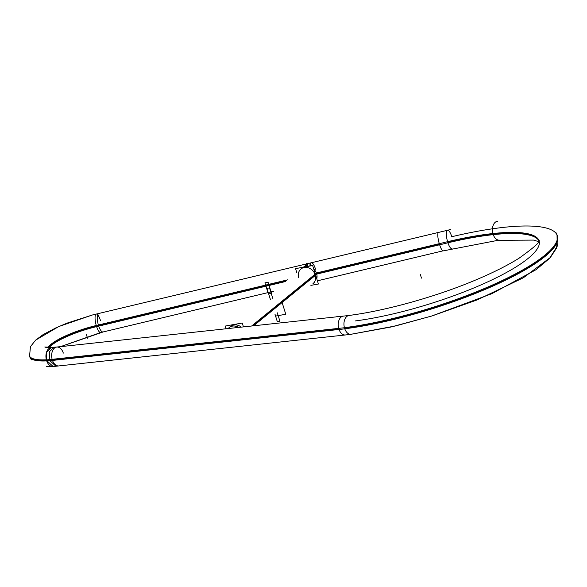 <?xml version="1.0" encoding="UTF-8"?>
<svg xmlns="http://www.w3.org/2000/svg" width="587" height="587" viewBox="0 0 587 587"><rect width="100%" height="100%" fill="white"/><g stroke="black" fill="none" stroke-linecap="round" stroke-linejoin="round"><path stroke-width="0.88" d="M307.331 263.776A9.744 2.752 76.6 0 0 305.372 266.388M305.717 266.322A9.487 2.678 -103.4 0 1 307.265 263.827A9.487 2.678 76.6 0 0 305.717 266.322A9.487 2.678 -103.4 0 1 307.265 263.827A9.487 2.678 76.6 0 0 305.717 266.322M310.934 262.873A9.487 2.678 76.6 0 0 309.885 266.036M285.59 281.525L98.711 326.115A9.487 3.155 77.4 0 1 98.961 313.451M310.949 262.859L309.819 266.043M306.451 266.234L307.61 263.644L311.022 262.837M287.652 279.845L98.367 325.007A9.487 3.155 77.4 0 0 103.114 331.963A9.487 3.155 77.4 0 0 103.305 331.904M48.061 347.445A41.772 9.355 162.7 0 1 98.367 325.015M46.366 359.787A60.71 13.596 162.7 0 1 29.35 355.517L29.812 357.006A60.71 13.596 162.7 0 0 46.696 360.895M96.253 314.074A9.487 2.678 76.6 0 0 96.437 326.064A41.75 9.348 -17.3 0 0 48.611 347.467A41.75 9.348 162.7 0 1 96.437 326.064A9.487 2.678 76.6 0 0 100.663 332.536L60.534 346.653L103.114 331.963M30.429 346.712L29.555 356.265A60.732 13.596 -17.3 0 0 46.52 360.352A60.732 13.596 162.7 0 1 29.555 356.265L31.375 359.853M56.785 347.064A9.487 6.105 83.8 0 0 52.302 359.882A9.487 6.105 83.8 0 0 58.825 365.928M53.975 347.321L44.803 346.998C45.727 347.658 50.379 347.607 58.759 346.829A9.487 5.716 -97.3 0 1 59.206 346.8M49.198 347.482A41.772 9.355 162.7 0 1 98.719 326.13M51.054 347.68A9.487 6.105 -96.2 0 0 46.755 361.049L344.782 328.852A9.487 6.105 -96.2 0 1 349.089 315.483M53.887 347.372L49.425 351.723L49.403 360.198L46.622 360.491L46.644 352.024L51.113 347.673M351.129 334.348L53.094 366.545A9.487 6.105 -96.2 0 1 46.41 359.941L344.437 327.744A9.487 6.105 -96.2 0 0 351.129 334.348A9.487 6.105 -96.2 0 0 351.87 334.194M53.153 366.545L46.622 360.491L49.403 360.198L55.926 366.244L53.153 366.545M539.049 240.758A123.38 27.626 162.7 0 0 439.303 243.737A9.487 2.04 75.6 0 0 443.222 250.884L497.996 240.318L533.539 240.09L538.624 241.631M539.189 241.257A123.38 27.626 162.7 0 1 539.196 241.264A123.38 27.626 162.7 0 1 479.66 285.48A123.38 27.626 162.7 0 1 355.406 320.92M557.65 236.847L556.564 248.074L550.393 257.444L523.362 277.79L477.275 299.869L432.223 315.865L395.557 325.939L350.52 334.37L391.089 326.988L431.504 316.092L491.921 293.661L536.114 269.66L549.549 258.368L557.232 246.21L557.019 234.807A142.318 31.867 162.7 0 1 489.874 286.148A142.318 31.867 162.7 0 1 344.422 327.685M345.398 334.972A9.487 6.105 -96.2 0 1 338.868 328.925A9.487 6.105 -96.2 0 1 343.358 316.1A9.487 6.105 83.8 0 0 338.868 328.925L52.302 359.882L338.868 328.925A9.487 6.105 -96.2 0 1 343.373 316.1A9.487 6.105 83.8 0 0 338.868 328.925L52.302 359.882A9.487 6.105 83.8 0 1 55.053 347.665A9.487 6.105 83.8 0 1 63.315 353.11A9.487 6.105 83.8 0 0 55.053 347.665A9.487 6.105 83.8 0 0 52.302 359.882M344.584 328.25A142.34 31.874 -17.3 0 0 489.198 287.072A142.34 31.874 -17.3 0 0 557.364 235.798A142.34 31.874 162.7 0 1 489.198 287.072A142.34 31.874 162.7 0 1 344.584 328.25A142.34 31.874 -17.3 0 0 546.284 254.707A142.34 31.874 -17.3 0 0 451.792 236.722A142.34 31.874 162.7 0 1 546.284 254.707A142.34 31.874 162.7 0 1 344.584 328.25A142.34 31.874 -17.3 0 0 546.284 254.707A142.34 31.874 -17.3 0 0 451.792 236.722A9.487 2.678 76.6 0 0 447.023 230.654A9.487 2.678 76.6 0 0 447.749 242.248A123.358 27.626 162.7 0 1 539.02 240.831A123.358 27.626 -17.3 0 0 447.749 242.248A9.487 2.678 -103.4 0 1 447.565 230.258A9.487 2.678 76.6 0 0 447.749 242.248A9.487 2.678 76.6 0 0 451.975 248.712A9.487 2.678 -103.4 0 1 447.749 242.248A123.358 27.626 162.7 0 1 539.02 240.831A123.358 27.626 -17.3 0 0 447.749 242.248A123.358 27.626 -17.3 0 1 539.02 240.831M438.496 232.503A9.487 2.04 75.6 0 0 439.648 244.845A123.38 27.626 162.7 0 1 538.983 240.912M557.635 236.796A142.318 31.867 162.7 0 1 488.509 287.997A142.318 31.867 162.7 0 1 344.767 328.801M450.398 229.59A9.487 2.678 76.6 0 0 450.295 229.605L308.601 263.409A9.487 2.678 76.6 0 0 307.419 266.219M439.626 244.772L316.731 274.1M439.45 244.221L316.562 273.542M310.119 265.992A9.487 2.678 76.6 0 1 310.655 263.35A9.487 2.678 76.6 0 0 310.119 265.992A9.487 2.678 -103.4 0 1 311.323 262.763L447.565 230.258M310.259 265.962A9.744 2.752 -103.4 0 1 310.817 263.064A9.744 2.752 -103.4 0 1 312.174 262.558M439.281 243.664L316.364 272.992M296.736 272.427L295.547 268.611L312.651 265.537L318.411 284.02L310.89 285.37M302.386 267.811L300.977 268.963A9.487 8.079 50.8 0 1 315.204 274.833A9.487 8.079 -129.2 0 0 304.227 267.489A9.487 8.079 -129.2 0 0 298.754 277.798A9.487 8.079 50.8 0 1 304.227 267.489A9.487 8.079 50.8 0 1 315.204 274.833L252.659 325.902L315.204 274.833A9.487 8.079 50.8 0 1 312.981 283.668L314.383 282.516M303.215 267.232A9.487 8.079 50.8 0 1 308.329 266.315M313.759 269.088A9.487 8.079 50.8 0 1 316.767 274.246L253.621 325.792M228.211 328.544A9.487 8.079 50.8 0 1 229.165 327.597A9.487 8.079 50.8 0 1 238.652 327.414M229.906 327.069A9.487 8.079 -129.2 0 0 228.886 328.471A9.487 8.079 -129.2 0 1 241.279 327.128A9.487 8.079 -129.2 0 0 230.566 326.445M316.775 278.766A9.487 8.079 50.8 0 0 316.422 273.131L251.662 326.005M225.973 328.786L225.137 326.093L242.248 323.019L243.451 326.893M286.617 280.689L98.535 325.565M100.48 320.546A9.487 2.678 76.6 0 0 95.71 314.478A9.487 2.678 76.6 0 0 96.437 326.064A41.75 9.348 -17.3 0 0 48.611 347.467A41.75 9.348 162.7 0 1 96.437 326.064A41.75 9.348 -17.3 0 0 48.611 347.467M266.938 288.349L270.394 299.443L266.938 288.349L269.528 287.887L266.938 288.349M272.984 298.981L269.528 287.887L272.984 298.981M271.546 293.383L268.384 293.948L271.546 293.383L268.384 293.948L271.546 293.383L268.09 282.281L264.928 282.853L268.384 293.948L271.546 293.383L268.09 282.281L264.928 282.853L268.384 293.948L271.546 293.383L268.384 293.948L271.546 293.383L268.384 293.948L271.546 293.383L268.09 282.281L264.928 282.853L268.384 293.948L271.546 293.383L268.09 282.281L264.928 282.853L268.384 293.948L271.546 293.383L268.384 293.948L271.546 293.383L268.09 282.281L264.928 282.853L268.384 293.948L264.928 282.853L268.384 293.948L271.546 293.383L268.09 282.281L264.928 282.853L268.384 293.948L271.546 293.383L268.09 282.281L264.928 282.853L268.09 282.281L271.546 293.383M87.544 338.207L86.443 334.678L87.544 338.207M275.435 316.114L285.774 314.258L281.848 301.652L285.774 314.258L281.848 301.652L285.774 314.258L275.435 316.114L285.774 314.258L275.435 316.114L285.774 314.258L275.435 316.114L285.774 314.258L275.435 316.114L274.987 314.683L275.435 316.114M421.466 278.121L420.365 274.591L421.466 278.121M492.882 233.531A9.487 6.105 83.8 0 0 499.603 240.142M497.549 221.27A9.487 6.105 83.8 0 0 493.227 234.646M315.549 269.235A9.487 2.678 76.6 0 0 310.736 263.218M275.112 314.581L277.306 321.639L279.896 321.17L277.291 312.805L279.896 321.17L277.306 321.639L275.112 314.581M315.204 274.833A9.487 8.079 -129.2 0 0 304.227 267.489A9.487 8.079 -129.2 0 0 298.754 277.798A9.487 8.079 -129.2 0 1 304.227 267.489A9.487 8.079 -129.2 0 1 315.204 274.833L252.659 325.902M241.279 327.128A9.487 8.079 -129.2 0 0 228.886 328.471A9.487 8.079 -129.2 0 1 241.279 327.128A9.487 8.079 -129.2 0 0 228.886 328.471M311.088 262.815L92.042 315.08M273.674 291.255L102.945 331.993M51.619 366.435L46.307 366.354M35.624 340.144L58.759 326.548L91.792 315.19L67.263 323.055L56.066 327.759L43.064 334.649L35.624 340.144L30.473 346.616M58.451 346.88L335.559 316.943M336.615 316.731L343.344 316.107C380.134 312.306 434.549 297.477 476.16 279.801C493.506 272.471 507.828 265.265 519.113 258.177C533.921 247.567 540.598 241.675 539.13 240.487M555.896 232.459L557.364 235.798M442.936 250.869L317.413 280.821L442.936 250.869"/></g></svg>
